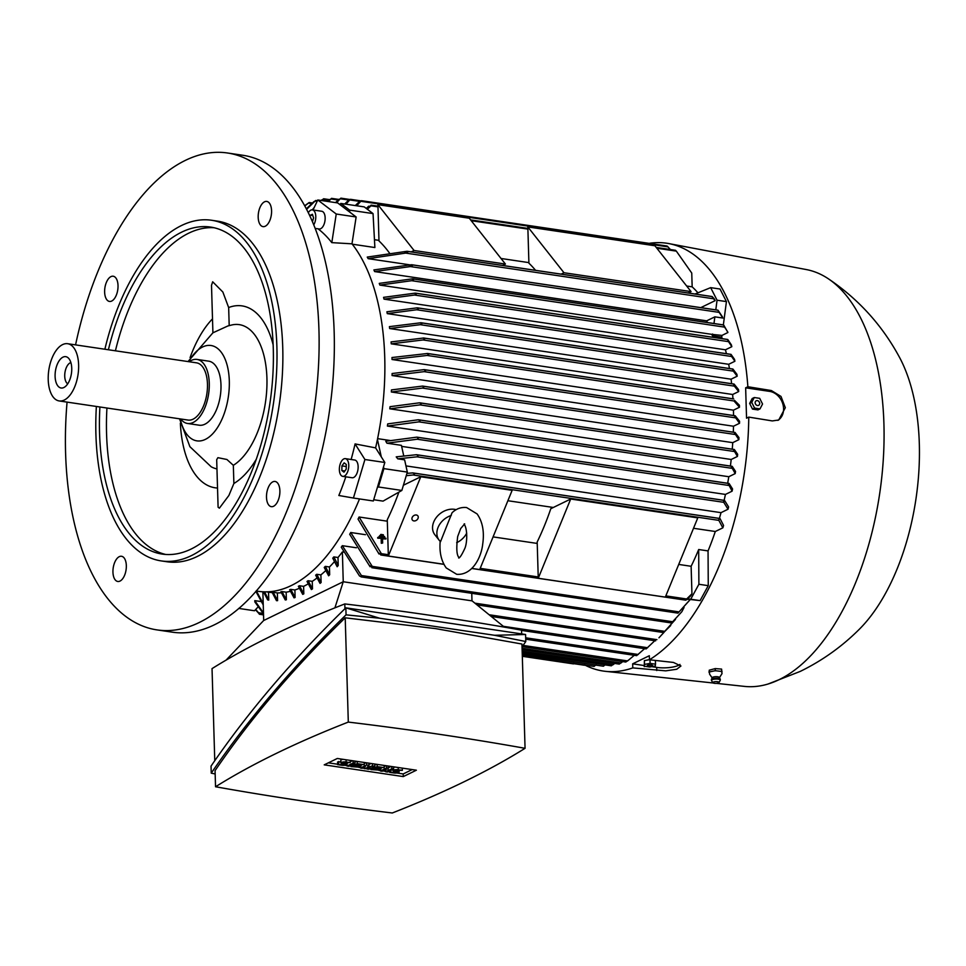 <?xml version="1.0" encoding="UTF-8"?>
<svg xmlns="http://www.w3.org/2000/svg" width="966" height="966" viewBox="0 0 966 966"><rect width="100%" height="100%" fill="white"/><g stroke="black" fill="none" stroke-linecap="round" stroke-linejoin="round"><path stroke-width="1.45" d="M262.945 614.787L263.561 615.571M238.723 608.411L254.517 610.754L258.139 606.841M259.13 613.941A216.118 110.426 -81.6 0 0 259.6 614.243L255.459 609.739M259.6 614.231L257.693 611.949M255.736 609.449L258.502 612.734L263.187 613.434M261.11 601.564L254.782 600.635L254.855 601.951L263.513 613.821M255.833 591.337L263.247 604.994M254.782 600.635L263.489 612.963M573.659 663.859L573.587 663.207L574.142 663.727M256.401 591.011L263.211 603.545M584.72 665.236L584.72 664.596L585.154 665.091M266.592 591.856L270.226 592.399A187.332 95.706 -81.6 0 0 272.267 592.653M273.197 592.315L277.592 600.659A195.132 99.703 -81.6 0 1 276.481 600.671L272.098 592.291A187.332 95.706 -81.6 0 0 273.197 592.315L277.363 592.931A187.332 95.706 -81.6 0 0 281.396 592.774M281.987 591.566L286.371 599.777A195.132 99.703 -81.6 0 1 285.272 599.971L280.889 591.747A187.332 95.706 -81.6 0 0 281.987 591.566L286.153 592.194A187.332 95.706 -81.6 0 0 290.428 591.289M290.742 589.369L295.113 597.495A195.132 99.703 -81.6 0 1 294.026 597.845L289.643 589.719A187.332 95.706 -81.6 0 0 290.742 589.369L294.896 589.985A187.332 95.706 -81.6 0 0 299.363 588.306M299.436 585.746L303.819 593.849A195.132 99.703 -81.6 0 1 303.276 594.114A195.132 99.703 -81.6 0 1 302.732 594.38L298.361 586.277A187.332 95.706 -81.6 0 0 298.892 586.012A187.332 95.706 -81.6 0 0 299.436 585.746L303.602 586.362A187.332 95.706 -81.6 0 0 308.239 583.85M308.106 580.723L312.489 588.862A195.132 99.703 -81.6 0 1 311.402 589.55L307.019 581.435A187.332 95.706 -81.6 0 0 308.106 580.723L312.26 581.351A187.332 95.706 -81.6 0 0 317.041 577.958M316.727 574.287L321.11 582.51A195.132 99.703 -81.6 0 1 320.036 583.379L315.653 575.168A187.332 95.706 -81.6 0 0 316.727 574.287L320.881 574.903A187.332 95.706 -81.6 0 0 325.771 570.58M325.3 566.378L329.684 574.746A195.132 99.703 -81.6 0 1 328.621 575.796L324.226 567.453A187.332 95.706 -81.6 0 0 325.3 566.378L329.454 566.994A187.332 95.706 -81.6 0 0 334.441 561.657M333.838 556.887L338.221 565.496A195.132 99.703 -81.6 0 1 337.158 566.74L332.763 558.167A187.332 95.706 -81.6 0 0 333.838 556.887L337.991 557.515A187.332 95.706 -81.6 0 0 342.375 551.948L343.582 552.129M342.314 545.681L361.417 575.555L361.477 576.895L359.509 575.965L341.252 547.191A187.332 95.706 -81.6 0 0 342.314 545.681L356.394 547.77M370.111 566.764L349.68 534.283A187.332 95.706 -81.6 0 0 350.73 532.508L365.45 534.693M379.022 554.013L358.048 519.092A187.332 95.706 -81.6 0 0 359.086 517.003L387.306 521.193M493.071 536.891L537.229 543.435M678.712 564.434L691.125 566.281A187.332 95.706 -81.6 0 0 698.684 549.521L708.054 550.91L708.259 585.662L700.096 600.611L689.953 599.463M720.032 518.561L723.57 525.468A198.767 101.563 98.4 0 1 722.846 527.834L715.299 531.505A187.332 95.706 98.4 0 1 708.054 550.91M715.299 531.505L693.516 528.281M553.325 507.476L507.875 500.726M403.414 485.234L420.778 476.769L388.344 556.018L443.853 564.253M378.418 486.973L383.9 468.619L383.514 466.88L377.332 487.601L378.418 486.973L401.844 490.45L383.055 501.125L373.709 499.736M538.255 578.26L537.181 541.986A187.332 95.706 -81.6 0 0 550.801 508.708L570.701 499.011L697.778 517.873L665.332 597.121L538.255 578.26L570.701 499.011M388.344 556.018L387.269 519.744A187.332 95.706 -81.6 0 0 398.898 492.129M687.575 598.811L686.222 599.403L691.946 593.8L691.125 566.281M359.086 517.003L381.703 554.218L380.749 554.979L443.901 564.349M378.72 552.987L381.256 554.979A216.118 110.426 -81.6 0 0 381.703 554.218M471.855 568.491L685.775 600.176M686.826 599.693L690.895 595.636A210.552 107.576 -81.6 0 0 691.946 593.8M687.611 598.956L690.726 599.222L698.889 584.273L698.684 549.521M690.171 599.669L677.951 613.132L690.135 599.596L687.369 599.186M350.73 532.508L372.248 566.39L371.813 567.706L677.951 613.132M372.61 567.501L369.773 565.653M681.851 611.707L671.575 622.913L681.851 611.707L684.049 607.493M471.976 600.852L471.758 593.317M226.104 660.104L263.621 620.546L343.244 581.749L334.912 607.843M504.337 627.127L472.072 600.864L343.244 581.749L342.375 551.948M214.766 760.689L212.037 668.617A1151.52 327.051 -1.7 0 1 344.802 603.931A1404.54 398.91 -1.7 0 1 435.195 616.054A1404.54 398.91 -1.7 0 1 521.543 630.158L521.652 633.913M211.24 773.15L211.035 766.123C247.924 712.159 292.855 659.404 345.852 607.831L525.576 634.493L525.782 641.521L494.592 635.29L379.686 618.24L346.057 614.847C293.072 666.419 248.129 719.187 211.24 773.15L215.164 773.971M522.038 646.954L525.782 641.521M525.057 748.312L521.954 644.044L435.569 628.6L345.212 617.817C293.99 667.591 250.605 718.523 215.068 770.627L215.539 786.759A1404.54 398.91 178.3 0 0 301.899 800.862A1404.54 398.91 178.3 0 0 392.293 812.986A1151.52 327.051 178.3 0 0 525.057 748.312A1404.54 398.91 178.3 0 0 438.697 734.208A1404.54 398.91 178.3 0 0 348.303 722.085A1151.52 327.051 178.3 0 0 215.539 786.759M403.281 776.592L324.214 764.855L337.315 758.479L416.382 770.204L403.281 776.592L403.196 773.947L396.797 773.005M412.168 769.588L403.196 773.947M384.178 766.473L385.808 765.676M388.296 767.813L391.085 766.449M364.267 763.514L365.897 762.717M368.952 764.263L371.451 763.538M346.975 763.382L347.869 762.947M350.223 761.8L352.433 760.725M337.653 764.649L342.833 764.722L344.934 764.335L342.519 763.756A3.441 0.978 178.3 0 1 340.889 762.983A3.441 0.978 178.3 0 1 342.64 762.065A3.441 0.978 178.3 0 1 346.142 761.993L350.247 762.609L345.055 762.524L342.954 762.923L345.369 763.49A3.441 0.978 178.3 0 1 346.999 764.275A3.441 0.978 178.3 0 1 345.248 765.181A3.441 0.978 178.3 0 1 341.747 765.253L337.653 764.649L337.569 762.005L340.853 761.8M340.889 762.983L340.817 760.339A3.441 0.978 -1.7 0 1 343.135 759.336M354.896 762.126L356.526 761.329M374.808 765.084L376.438 764.287M393.536 767.499A3.441 0.978 -1.7 0 1 395.263 767.076M389.757 771.955L388.09 771.713M385.651 771.351L382.814 770.928M380.387 770.566L378.72 770.313M371.016 769.178L369.35 768.924M366.911 768.562L366.211 768.465M363.989 768.127L362.902 767.97M360.475 767.608L358.809 767.366M351.105 766.219L349.438 765.978M346.999 765.615L344.669 765.265M337.641 764.227L328.355 762.85M397.485 771.218L395.082 770.651L397.171 770.252L402.363 770.337L398.258 769.733A3.441 0.978 178.3 0 0 394.768 769.805A3.441 0.978 178.3 0 0 393.005 770.711A3.441 0.978 178.3 0 0 394.647 771.496L397.05 772.063L394.949 772.462L389.769 772.377L393.862 772.981A3.441 0.978 178.3 0 0 397.364 772.909A3.441 0.978 178.3 0 0 399.115 772.003A3.441 0.978 178.3 0 0 397.485 771.218L397.461 770.3M402.363 770.337L402.291 768.115M390.856 771.846L390.807 770.385M389.769 772.377L389.721 770.916M379.143 770.107L371.029 769.6L377.175 766.606L384.202 767.644L377.851 767.39L376.402 768.091L381.087 768.791L380 769.322L375.315 768.622L373.866 769.334L379.143 770.107L379.119 769.19M381.087 768.791L381.063 767.861M384.202 767.644L384.142 765.422M377.175 766.606L377.114 764.384M371.029 769.6L370.98 768.127M359.231 767.161L351.117 766.642L357.275 763.647L364.303 764.686L357.939 764.432L356.49 765.144L361.175 765.833L360.089 766.364L355.403 765.664L353.954 766.376L359.231 767.161L359.207 766.231M361.175 765.833L361.151 764.915M364.303 764.686L364.23 762.476M357.275 763.647L357.203 761.425M351.117 766.642L351.069 765.181M350.247 762.609L350.175 760.387M338.728 764.118L338.655 761.474M354.933 763.297L348.774 766.292L347.023 766.038L353.17 763.031L354.933 763.297L354.86 761.075M353.17 763.031L353.109 760.822M347.023 766.038L346.975 764.408M365.317 766.799L362.238 768.296L360.487 768.03L366.645 765.036L368.988 765.386L366.935 767.499L372.49 765.905L374.832 766.255L368.686 769.25L366.923 768.984L370.002 767.487L365.172 768.731L364.001 768.55L365.317 766.799M364.001 768.55L363.965 767.451M366.923 768.984L366.911 768.284M374.832 766.255L374.772 764.034M372.49 765.905L372.429 763.683M368.988 765.386L368.915 763.164M366.645 765.036L366.573 762.814M360.487 768.03L360.427 766.195M386.315 769.226L382.15 771.254L380.399 770.989L386.545 767.994L388.308 768.248L387.656 770.796L391.822 768.767L393.573 769.033L387.426 772.027L385.663 771.774L386.315 769.226M385.663 771.774L385.603 769.564M393.573 769.033L393.512 766.811M391.822 768.767L391.749 766.557M388.308 768.248L388.235 766.038M386.545 767.994L386.485 765.772M380.399 770.989L380.338 769.153M345.212 617.817L348.303 722.085M494.592 635.29L525.576 634.493M346.057 614.847L345.852 607.831L379.686 618.24M344.802 603.931L344.934 608.713M522.304 655.769L593.957 666.395L596.324 664.656M594.295 665.743L594.199 666.371L594.295 665.743M603.726 665.574L603.533 666.178L603.726 665.574M603.376 666.214L605.61 664.463M611.369 665.803L613.579 664.077M619.315 664.077L621.5 662.386M625.823 662L628.166 660.37M523.101 645.421L627.598 660.925L634.288 655.286M636.691 655.588L644.612 648.669M646.206 648.85L654.791 640.724M658.933 637.814L664.053 632.307M670.706 625.533L663.69 632.513L675.488 619.399M338.221 565.496L337.991 557.515M329.684 574.746L329.454 566.994M321.11 582.51L320.881 574.903M312.489 588.862L312.26 581.351M303.819 593.849L303.602 586.362M295.113 597.495L294.896 589.985M286.371 599.777L286.153 592.194M277.592 600.659L277.363 592.931M264.527 591.856L268.753 600.067L268.524 592.146M263.513 591.82L267.654 599.886A195.132 99.703 -81.6 0 0 268.753 600.067M263.706 620.498L262.861 591.784M471.927 568.419L479.704 569.578L512.137 490.33L420.778 476.769M412.168 517.522A3.441 2.669 -38.3 0 1 414.849 515.12A3.441 2.669 -38.3 0 1 417.807 515.82A3.441 2.669 -38.3 0 1 418.024 518.392A3.441 2.669 -38.3 0 1 415.344 520.795A3.441 2.669 -38.3 0 1 412.397 520.094A3.441 2.669 -38.3 0 1 412.168 517.522M440.23 540.972C439.192 551.888 441.196 560.872 446.22 567.936L456.713 574.311C472.386 575.458 481.285 557.249 482.686 544.293C484.485 531.904 482.638 521.785 477.107 513.936L466.614 507.548C461.011 507.005 456.157 508.756 452.028 512.813L440.532 541.648A17.219 13.331 -38.3 0 1 439.192 540.236L434.869 534.766A17.219 13.331 -38.3 0 1 436.342 517.45A17.219 13.331 -38.3 0 1 454.443 509.324A17.219 13.331 -38.3 0 1 456.169 509.686M466.711 533.123A17.219 13.331 -38.3 0 1 456.664 542.699M459.2 557.696C456.64 555.619 456.145 548.543 457.703 536.456L460.685 528.547L464.67 523.886M439.192 540.236A17.219 13.331 -38.3 0 1 451.243 515.482M522.268 654.368L596.203 665.151M522.22 652.787L605.465 664.946M522.171 651.205L613.193 664.705L614.678 663.425M522.087 648.295L621.053 662.978L622.72 661.589M690.726 599.222L700.096 600.611M698.889 584.273L708.259 585.662M722.846 527.834L718.692 520.07L718.982 519.044M406.952 473.364L412.76 472.905L414.414 473.847L414.173 474.874L406.251 475.695M414.173 474.874A216.118 110.426 -81.6 0 0 414.438 473.895M718.958 519.092L720.105 519.322L718.958 519.092M416.515 454.708L418.097 455.638L417.095 456.821L397.75 458.838L396.217 456.858L416.515 454.708L724.56 500.412L728.606 506.945A198.767 101.563 98.4 0 1 728.038 509.227L721.01 512.656A187.332 95.706 98.4 0 1 719.392 518.404M721.01 512.656L405.962 465.902M728.038 509.227L723.751 502.32L723.763 500.992M397.75 458.838L404.621 459.852L407.326 472.096L401.844 490.45M723.582 501.463L724.874 501.354M416.865 437.139L418.302 438.057L417.215 439.228L386.919 443.201L385.772 441.269L416.865 437.139L729.076 483.471L732.554 488.953A198.767 101.563 98.4 0 1 732.107 491.175L725.442 494.423A187.332 95.706 98.4 0 1 724.114 500.352M725.442 494.423L401.639 446.377M732.107 491.175L728.412 484.075M386.919 443.201L401.409 445.35L403.74 455.867M728.292 484.461L729.39 484.497M383.9 468.619L407.326 472.096M351.129 459.502A186.402 95.236 -81.6 0 0 355.077 443.925L375.605 447.874L384.83 462.473L364.919 459.514L353.423 498.033L338.837 495.498A186.402 95.236 -81.6 0 0 345.816 476.818M377.332 487.601L373.335 500.98L353.423 498.033M384.83 462.473L383.514 466.88M355.077 443.925L364.919 459.514M313.044 209.972L317.778 199.974L337.677 202.92L356.14 216.976L351.986 243.83L331.809 242.635A186.402 95.236 -81.6 0 0 318.055 228.821M351.986 243.83A188.02 96.069 98.4 0 1 377.44 439.445A188.02 96.069 98.4 0 1 375.605 447.874M359.521 498.927A188.02 96.069 98.4 0 1 291.309 585.541A188.02 96.069 98.4 0 1 257.149 591.132L256.159 590.963M75.565 344.886A241.041 123.153 98.4 0 1 227.638 153.014L242.864 155.272A241.041 123.153 98.4 0 1 334.164 331.99A241.041 123.153 98.4 0 1 172.105 632.138L156.878 629.88A241.041 123.153 98.4 0 1 65.591 453.163A241.041 123.153 98.4 0 1 67.065 402.11M116.318 295.161A12.739 6.508 98.4 0 1 109.46 301.44A12.739 6.508 98.4 0 1 106.332 282.507A12.739 6.508 98.4 0 1 113.203 276.228A12.739 6.508 98.4 0 1 116.318 295.161M260.397 224.969A12.739 6.508 98.4 0 1 259.021 210.286A12.739 6.508 98.4 0 1 266.749 201.423A12.739 6.508 98.4 0 1 269.357 203.077A12.739 6.508 98.4 0 1 270.746 217.761A12.739 6.508 98.4 0 1 263.006 226.624A12.739 6.508 98.4 0 1 260.397 224.969M268.198 487.733A12.739 6.508 98.4 0 1 275.056 481.454A12.739 6.508 98.4 0 1 278.184 500.388A12.739 6.508 98.4 0 1 271.325 506.667A12.739 6.508 98.4 0 1 268.198 487.733M124.119 557.925A12.739 6.508 98.4 0 1 125.495 572.609A12.739 6.508 98.4 0 1 117.767 581.472A12.739 6.508 98.4 0 1 115.159 579.817A12.739 6.508 98.4 0 1 113.783 565.134A12.739 6.508 98.4 0 1 121.511 556.271A12.739 6.508 98.4 0 1 124.119 557.925M227.638 153.014A241.041 123.153 98.4 0 1 318.937 329.732A241.041 123.153 98.4 0 1 156.878 629.88M104.871 349.233A172.177 87.966 98.4 0 1 211.675 220.272L217.531 221.142A172.177 87.966 98.4 0 1 282.736 347.362A172.177 87.966 98.4 0 1 166.985 561.753L161.129 560.896A172.177 87.966 98.4 0 1 95.924 434.664A172.177 87.966 98.4 0 1 96.371 406.457M211.675 220.272A172.177 87.966 98.4 0 1 276.88 346.492A172.177 87.966 98.4 0 1 161.129 560.896M108.397 349.764A165.295 84.453 98.4 0 1 210.66 227.082A165.295 84.453 98.4 0 1 273.269 348.255A165.295 84.453 98.4 0 1 162.143 554.073A165.295 84.453 98.4 0 1 99.546 432.901A165.295 84.453 98.4 0 1 99.909 406.988M165.681 554.46A165.295 84.453 98.4 0 1 106.574 433.939A165.295 84.453 98.4 0 1 106.936 408.026M115.425 350.803A165.295 84.453 98.4 0 1 214.15 227.747M233.337 465.31L233.881 483.495L228.894 495.449L219.391 508.164L218.099 507.21L216.686 459.707L217.893 457.679L226.913 459.49L233.337 465.31A73.005 37.3 98.4 0 0 266.978 380.954A73.005 37.3 98.4 0 0 232.251 324.866L227.904 325.953L212.918 332.811L211.506 285.32L212.677 281.782L222.856 292.022L228.652 307.538A91.939 46.972 98.4 0 1 273.137 344.838M190.085 357.625A91.939 46.972 98.4 0 1 212.508 318.852M228.652 307.538L229.196 325.59M188.72 361.682A48.203 24.633 98.4 0 1 202.594 346.987A48.203 24.633 98.4 0 1 229.304 380.845A48.203 24.633 98.4 0 1 205.347 439.385A48.203 24.633 98.4 0 1 180.231 418.906M189.167 361.743A32.373 16.543 98.4 0 1 191.34 360.427A32.373 16.543 98.4 0 1 197.016 359.424L208.716 361.163A32.373 16.543 98.4 0 1 220.9 390.216A32.373 16.543 98.4 0 1 204.889 424.207A32.373 16.543 98.4 0 1 199.225 425.209L187.513 423.47A32.373 16.543 98.4 0 1 180.666 418.966M197.016 359.424A32.373 16.543 98.4 0 1 209.187 388.477A32.373 16.543 98.4 0 1 193.176 422.468A32.373 16.543 98.4 0 1 187.513 423.47M67.668 343.715L196.509 362.83A28.92 14.78 98.4 0 1 207.388 388.791A28.92 14.78 98.4 0 1 193.079 419.172A28.92 14.78 98.4 0 1 188.008 420.065L59.18 400.938A28.92 14.78 98.4 0 1 48.3 374.989A28.92 14.78 98.4 0 1 62.597 344.608A28.92 14.78 98.4 0 1 67.668 343.715A28.92 14.78 98.4 0 1 78.548 369.676A28.92 14.78 98.4 0 1 64.251 400.057A28.92 14.78 98.4 0 1 59.18 400.938M62.971 357.154A15.842 8.09 98.4 0 1 68.357 358.024A15.842 8.09 98.4 0 1 71.424 373.516A15.842 8.09 98.4 0 1 63.985 387.451A15.842 8.09 98.4 0 1 63.877 387.511A15.842 8.09 98.4 0 1 55.098 376.39A15.842 8.09 98.4 0 1 62.971 357.154M67.729 383.84A11.024 5.627 98.4 0 1 64.867 373.19A11.024 5.627 98.4 0 1 70.216 362.818A11.024 5.627 98.4 0 1 70.88 362.564M216.952 468.896A73.005 37.3 98.4 0 1 211.192 466.783L189.891 446.69L179.531 418.797M256.123 459.526A91.939 46.972 98.4 0 1 233.881 483.495M217.519 488.023A91.939 46.972 98.4 0 1 180.352 423.18M381.304 456.894L377.44 439.445M345.381 458.645L354.751 460.033A8.948 4.576 98.4 0 1 357.432 471.939A8.948 4.576 98.4 0 1 352.119 477.747L342.749 476.359A8.948 4.576 -81.6 0 0 348.062 470.551A8.948 4.576 -81.6 0 0 345.381 458.645A8.948 4.576 -81.6 0 0 340.068 464.465A8.948 4.576 -81.6 0 0 342.749 476.359M344.15 462.847L346.275 464.465L346.202 469.126L343.981 472.169L341.855 470.539L341.928 465.878L344.15 462.847M341.928 465.878L346.239 466.518M341.855 470.539L344.838 470.985M656.856 248.238L676.333 251.124L691.753 273.064L692.163 286.842A187.332 95.706 98.4 0 1 697.947 292.807M715.794 309.857L717.062 300.209L710.662 287.639L720.032 289.027L726.432 301.597L723.353 324.902M723.715 325.023L727.905 332.521L721.964 335.419L721.735 337.146A187.332 95.706 98.4 0 1 722.23 338.668M727.809 339.561L731.383 344.886A198.767 101.563 98.4 0 1 731.83 346.685L725.442 349.789A187.332 95.706 98.4 0 1 726.408 353.689M731.081 354.437L734.558 359.412A198.767 101.563 98.4 0 1 734.897 361.26L728.678 364.291A187.332 95.706 98.4 0 1 729.451 368.529M732.965 369.109L732.651 369.7L732.965 369.109L736.925 374.337A198.767 101.563 98.4 0 1 737.167 376.221L731.069 379.191A187.332 95.706 98.4 0 1 731.612 383.695M734.136 384.13L733.701 384.71L734.136 384.13L738.531 389.612A198.767 101.563 98.4 0 1 738.676 391.556L732.651 394.49A187.332 95.706 98.4 0 1 732.952 398.789M734.558 400.419L739.413 405.261A198.767 101.563 98.4 0 1 739.437 406.251A198.767 101.563 98.4 0 1 739.461 407.241L733.448 410.176A187.332 95.706 98.4 0 1 733.556 415.525M739.533 423.277L734.643 416.394L735.247 415.839L739.558 421.261A198.767 101.563 98.4 0 1 739.533 423.277L733.496 426.223A187.332 95.706 98.4 0 1 733.315 432.188M422.589 386.074L423.832 386.968L422.432 388.09L391.339 391.991A187.332 95.706 -81.6 0 0 391.471 389.914L422.589 386.074L735.005 432.442L738.978 437.61A198.767 101.563 98.4 0 1 738.857 439.675L732.747 442.657A187.332 95.706 98.4 0 1 732.24 449.178M734.377 449.552L737.65 454.322A198.767 101.563 98.4 0 1 737.432 456.447L731.202 459.478A187.332 95.706 98.4 0 1 730.381 466.059M732.216 466.385L735.537 471.432A198.767 101.563 98.4 0 1 735.211 473.594L728.799 476.721A187.332 95.706 98.4 0 1 727.664 483.266M632.79 667.892L632.67 663.835L649.321 655.721L649.442 659.79L673.423 662.435L680.933 665.985L676.719 669.257L665.731 670.851L632.79 667.892A216.251 110.486 98.4 0 1 605.453 671.334A216.251 110.486 98.4 0 1 585.034 665.139M748.771 417.107L746.549 418.193L745.643 387.825L747.865 386.738L771.375 390.554L780.987 396.434L785.322 407.712L778.705 420.005L772.305 420.922L748.771 417.107A216.251 110.486 98.4 0 1 649.442 659.79M649.043 243.36A216.251 110.486 98.4 0 1 668.919 243.601A216.251 110.486 98.4 0 1 747.865 386.738M739.461 407.241L733.991 400.975L427.117 355.44L392.039 359.509A187.332 95.706 -81.6 0 0 392.015 358.519A187.332 95.706 -81.6 0 0 391.979 357.529L427.624 353.484L733.725 398.91M668.919 243.601L806.26 269.55A210.745 107.673 98.4 0 1 828.248 278.715A210.745 107.673 98.4 0 1 881.113 483.024A210.745 107.673 98.4 0 1 779.176 679.629A210.745 107.673 98.4 0 1 768.115 684A210.745 107.673 98.4 0 1 744.412 686.391L716.41 683.348M679.955 664.415A15.842 4.504 -1.7 0 1 678.47 665.345A15.842 4.504 -1.7 0 1 656.687 667.397L652.05 666.709M709.261 671.829L709.648 674.111M721.638 671.322L722.025 673.604L719.441 677.685A3.647 1.038 178.3 0 0 719.344 677.383A3.647 1.038 178.3 0 0 716.229 676.671A3.647 1.038 178.3 0 0 712.546 677.335A3.647 1.038 178.3 0 0 712.232 677.589L711.374 679.593A4.48 1.268 178.3 0 0 711.374 679.702L711.483 680.487A4.395 1.244 178.3 0 0 711.544 680.656L712.884 682.733A3.103 0.881 178.3 0 0 715.48 683.385A3.103 0.881 178.3 0 0 718.692 682.829A3.103 0.881 178.3 0 0 718.994 682.551A3.103 0.881 178.3 0 0 716.905 681.634A3.103 0.881 178.3 0 0 713.186 682.165A3.103 0.881 178.3 0 0 712.884 682.733M715.685 670.609L708.899 672.034M722.061 671.503L714.888 670.645M718.994 682.551L720.201 680.402A4.395 1.244 178.3 0 0 720.262 680.221L720.322 679.436A4.48 1.268 178.3 0 0 720.31 679.327A4.48 1.268 178.3 0 0 716.76 678.253A4.48 1.268 178.3 0 0 711.87 679.05A4.48 1.268 178.3 0 0 711.374 679.593M720.262 680.221A4.395 1.244 178.3 0 0 716.953 679.074A4.395 1.244 178.3 0 0 711.966 679.859A4.395 1.244 178.3 0 0 711.483 680.487M722.013 673.616L721.59 669.088L715.238 668.593L709.225 670.199L709.285 672.107M721.662 671.599L721.59 669.088M715.299 670.839L715.238 668.593M828.248 278.715C858.593 299.17 882.417 325.518 899.72 357.746A166.671 85.153 98.4 0 1 859.45 629.132C842.086 646.495 822.38 660.575 800.319 671.37L768.115 684M304.713 205.722L309.096 202.57L304.845 205.975M309.096 202.57L308.48 203.126L311.583 203.584M427.057 353.459L428.807 354.365L427.117 355.44M745.643 387.825L769.648 391.387A15.842 12.848 -116 0 1 783.571 408.57A15.842 12.848 -116 0 1 777.847 420.367M754.277 397.533L752.2 398.535L749.652 403.426L752.514 409.101L757.924 409.91L760 408.896L754.591 408.087L751.729 402.411L754.277 397.533L759.687 398.33L762.548 404.017L760 408.896M752.514 409.101L754.591 408.087M749.652 403.426L751.729 402.411M755.134 402.737A2.681 2.174 64 0 0 759.687 403.414A2.681 2.174 64 0 0 755.134 402.737M646.689 660.189A4.613 1.316 -1.7 0 1 648.621 659.838M644.286 665.562L632.67 663.835M649.442 659.693L644.382 660.611L644.298 666.214L649.707 667.023L655.31 666.009M644.237 666.625L644.551 663.666M644.382 660.611L644.491 664.403L650.094 663.388L655.503 664.197L655.395 660.442M647.643 665.369A2.681 0.761 178.3 0 0 648.512 666.383A2.681 0.761 178.3 0 0 652.195 666.045A2.681 0.761 178.3 0 0 651.326 665.019A2.681 0.761 178.3 0 0 647.643 665.369M655.564 663.461L655.25 666.419M649.985 659.85L650.094 663.388M731.395 467.23L732.421 467.423L731.395 467.23M735.211 473.594L731.467 466.916M418.206 419.787L420.101 420.705L418.906 421.864L387.378 426.066A187.332 95.706 -81.6 0 0 387.728 423.881L418.206 419.787M733.665 450.325L734.631 450.675L733.665 450.325M737.432 456.447L733.701 450.096M419.449 402.822L421.261 403.728L419.993 404.875L389.793 408.811A187.332 95.706 -81.6 0 0 390.035 406.686L419.449 402.822M734.522 433.227L735.524 433.746M738.857 439.675L734.534 433.07M423.941 369.64L425.68 370.546L424.159 371.644L392.075 375.557A187.332 95.706 -81.6 0 0 392.111 373.528L423.941 369.64M734.776 385.627L733.701 384.637M738.676 391.556L734.365 386.134L423.06 339.947L391.23 343.836A187.332 95.706 -81.6 0 0 391.085 341.904L423.7 338.003L733.967 384.045M423.168 337.991L424.738 338.861L423.06 339.947M733.653 370.69L732.626 369.543M737.167 376.221L733.351 371.137L420.234 324.673L389.648 328.537A187.332 95.706 -81.6 0 0 389.395 326.641L421.007 322.753L732.82 369.024M420.5 322.741L421.949 323.598L420.234 324.673M731.817 356.092L730.827 354.812M734.897 361.26L731.612 356.49L416.684 309.76L387.269 313.624A187.332 95.706 -81.6 0 0 386.907 311.789L417.107 307.84L418.447 308.685L416.684 309.76M417.107 307.84L418.447 308.685M728.678 341.312L727.615 339.875M731.83 346.685L728.509 341.638L414.499 295.041L384.033 299.134A187.332 95.706 -81.6 0 0 383.562 297.347L415.09 293.157L416.334 293.978L414.499 295.041M415.09 293.157L416.334 293.978M724.705 326.858L723.57 325.288M727.736 331.893L724.597 327.124L411.697 280.695L379.855 285.091A187.332 95.706 -81.6 0 0 379.264 283.376L412.458 278.836L413.605 279.645L411.697 280.695M412.458 278.836L413.605 279.645M717.062 300.209L726.432 301.597M713.983 323.513L714.864 316.848L722.87 318.043L719.163 312.38L410.393 266.568L374.627 271.567A187.332 95.706 -81.6 0 0 373.89 269.925L411.395 264.744L412.458 265.541L411.395 264.744M718.04 310.243L722.544 317.017M719.259 312.175L717.919 310.448M412.518 265.131L409.294 266.181M676.333 251.124L675.391 250.351M368.444 206.809L371.342 205.456L367.37 209.272M338.668 199.914L341.022 198.175M348.823 200.034L340.696 198.827L340.793 198.199L336.591 202.763M329.382 200.119L331.616 198.368L338.788 199.431M338.124 200.022L331.266 199.008L331.459 198.392L328.512 201.568M321.424 200.493L323.622 198.767M328.863 200.228L323.212 199.394L323.525 198.803L321.823 200.578M313.503 202.196L315.677 200.505M317.102 201.375L315.194 201.097L315.628 200.517L306.645 209.344M670.464 249.554L667.059 246.028L361.634 200.711M358.99 202.401L361.719 200.735M668.074 246.885L361.417 201.375L361.332 200.723L356.695 205.782M306.367 208.801L313.938 201.604M312.284 209.864L314.252 207.4M321.098 200.469L321.799 199.877M327.595 201.423L329.708 199.467M335.516 202.606L338.969 199.262M359.75 201.399L350.272 199.986L350.272 199.346L345.949 204.188M348.086 201.049L350.573 199.334M366.295 208.463L368.698 206.169M725.442 349.789L384.033 299.134M728.678 364.291L387.269 313.624M731.069 379.191L389.648 328.537M732.651 394.49L391.23 343.836M733.448 410.176L392.039 359.509M733.496 426.223L392.075 375.557M732.747 442.657L391.339 391.991M731.202 459.478L389.793 408.811M728.799 476.721L387.378 426.066M692.163 286.842L686.657 286.021M528.885 262.619L501.016 258.477M378.974 240.365L374.458 239.701M710.662 287.639L695.037 293.99M700.797 307.635L715.154 300.643A210.552 107.576 -81.6 0 0 714.381 299.013L712.196 296.598M712.401 297.274L712.051 296.526L407.374 251.305M713.56 298.603L712.377 297.226M715.154 300.643L713.5 298.76L405.696 253.092L368.155 258.659A187.332 95.706 -81.6 0 0 367.237 257.089L406.891 251.293L407.833 252.078A216.118 110.426 -81.6 0 0 407.543 251.341L406.891 251.293M407.857 252.041L404.706 252.778M409.91 264.853L368.155 258.659M707.402 322.547A187.332 95.706 -81.6 0 0 706.677 320.845L714.864 316.848M706.677 320.845L374.627 271.567M721.735 337.146L712.365 335.757A187.332 95.706 -81.6 0 0 711.906 334.369L379.855 285.091M711.906 334.369L721.964 335.419M712.365 335.757L712.594 334.031M377.609 438.649L389.986 440.484M344.705 203.995L348.364 200.397M355.271 205.565L359.267 201.749M352.264 244.181L374.88 247.537L373.045 213.595L364.242 206.893L340.817 203.428L339.79 204.526M535.55 270.323A187.332 95.706 -81.6 0 0 528.909 263.187L527.834 226.913L654.912 245.762L691.064 291.599L688.227 292.988M389.515 253.116A187.332 95.706 -81.6 0 0 378.986 240.932L377.911 204.659L469.271 218.219L505.423 264.056L502.586 265.433M411.226 251.885L414.064 250.496L377.911 204.659M414.064 250.496L505.423 264.056M561.149 274.127L563.975 272.738L527.834 226.913M563.975 272.738L691.064 291.599M356.14 216.976L336.24 214.017L331.809 242.635M313.781 224.8A8.948 4.576 -81.6 0 0 313.564 210.383A8.948 4.576 -81.6 0 0 312.392 209.876L321.763 211.264A8.948 4.576 98.4 0 1 322.934 211.771A8.948 4.576 98.4 0 1 324.745 221.999A8.948 4.576 98.4 0 1 319.13 228.978L315.206 228.399M317.778 199.974L336.24 214.017M312.392 209.876A8.948 4.576 -81.6 0 0 308.347 212.701M309.748 215.599L312.404 214.283L313.588 217.905L312.465 221.661M311.752 220.019L312.899 220.188M309.893 215.104L312.815 215.539M349.728 212.085L349.62 210.117L340.817 203.428M349.62 210.117L373.045 213.595M383.345 534.778L383.369 535.478L380.87 535.116L380.845 534.403L383.345 534.778M380.87 535.116L383.369 535.478M380.145 535.466L380.845 534.403M378.443 537.132L385.929 538.243L385.953 538.956L382.524 538.436L382.657 543.013L382.029 542.928L381.896 538.352L377.718 537.482L377.742 538.195L381.896 538.352M382.536 538.907L385.953 538.956M381.172 538.702L381.304 543.278L382.657 543.013M381.304 543.278L382.029 542.928M377.742 538.195L378.455 537.845M384.637 536.516L384.661 537.217L379.662 536.48L379.638 535.768L384.637 536.516M379.662 536.48L384.661 537.217M378.938 536.83L379.638 535.768M381.353 553.675L388.308 554.701M480.199 568.346L538.219 576.956M665.84 595.889L686.657 598.98M372.248 566.39L678.905 611.889M361.417 575.555L672.674 621.742M395.734 770.965L395.71 770.3M398.258 769.733L398.197 767.511M394.949 772.462L394.925 771.532M345.369 763.49L345.333 762.56M343.606 763.225L343.594 762.572M346.142 761.993L346.082 759.771M342.833 764.722L342.809 763.804M525.673 637.789L638.26 654.489M503.334 626.318L647.618 647.727M489.122 614.75L656.928 639.649M474.91 603.17L664.874 631.366M413.533 475.055L718.837 520.36M413.315 473.05L719.634 518.5M417.095 456.821L723.751 502.32M417.07 454.841L724.343 500.436M417.215 439.228L728.473 485.415M417.372 437.284L728.883 483.507M656.771 670.537L656.687 667.397M428.131 353.616L733.544 398.946M771.375 390.554L769.648 391.387M419.232 419.944L731.878 466.337M418.906 421.864L731.624 468.269M420.464 402.979L734.051 449.504M419.993 404.875L733.955 451.46M423.084 386.207L734.836 432.466M422.432 388.09L734.909 434.446M424.98 369.797L734.897 415.791M424.159 371.644L735.138 417.795M424.171 338.136L733.822 384.082M421.454 322.885L732.699 369.072M418.024 307.985L730.851 354.401M415.984 293.29L727.603 339.525M413.327 278.969L723.522 324.987M412.265 264.877L717.859 310.219M371.029 205.83L377.984 206.857M471.215 220.695L527.895 229.099M407.628 251.401L712.075 296.586M259.443 614.267L263.549 614.871M522.316 656.3L573.357 663.871M522.316 656.035L584.454 665.248M361.103 576.895L671.599 622.973M399.115 772.003L399.079 770.542M393.005 770.711L392.969 769.334M346.999 764.275L346.951 762.802M522.256 654.175L603.327 666.214M522.208 652.593L611.297 665.815M522.123 649.695L619.218 664.101M522.232 646.689L625.787 662.048M525.709 639.178L636.642 655.636M521.555 630.412L646.145 648.898M491.211 616.453L655.612 640.844M476.999 604.873L663.666 632.573M464.187 523.898L464.127 524.164C467.749 528.97 467.278 543.894 464.549 549.014C461.724 555.039 459.756 558.022 458.657 557.974L459.14 557.962M412.76 472.905L719.851 518.476M212.918 332.799L188.02 361.574M713.258 683.01L605.453 671.334M709.575 674.135L712.159 677.89M720.31 679.327L719.344 677.383M309.205 202.534L312.272 202.981M418.725 419.812L732.059 466.3M419.969 402.846L734.22 449.468M424.472 369.664L735.066 415.754M417.602 307.864L730.936 354.353M415.585 293.169L727.676 339.477M412.941 278.848L723.582 324.938M411.878 264.756L717.919 310.171M371.029 205.13L377.96 206.156M470.599 219.898L527.871 228.399M656.24 247.441L675.548 250.315M341.034 198.175L349.837 199.491M323.707 198.767L329.527 199.624M315.773 200.481L317.416 200.723M350.537 199.322L360.849 200.856"/></g></svg>

